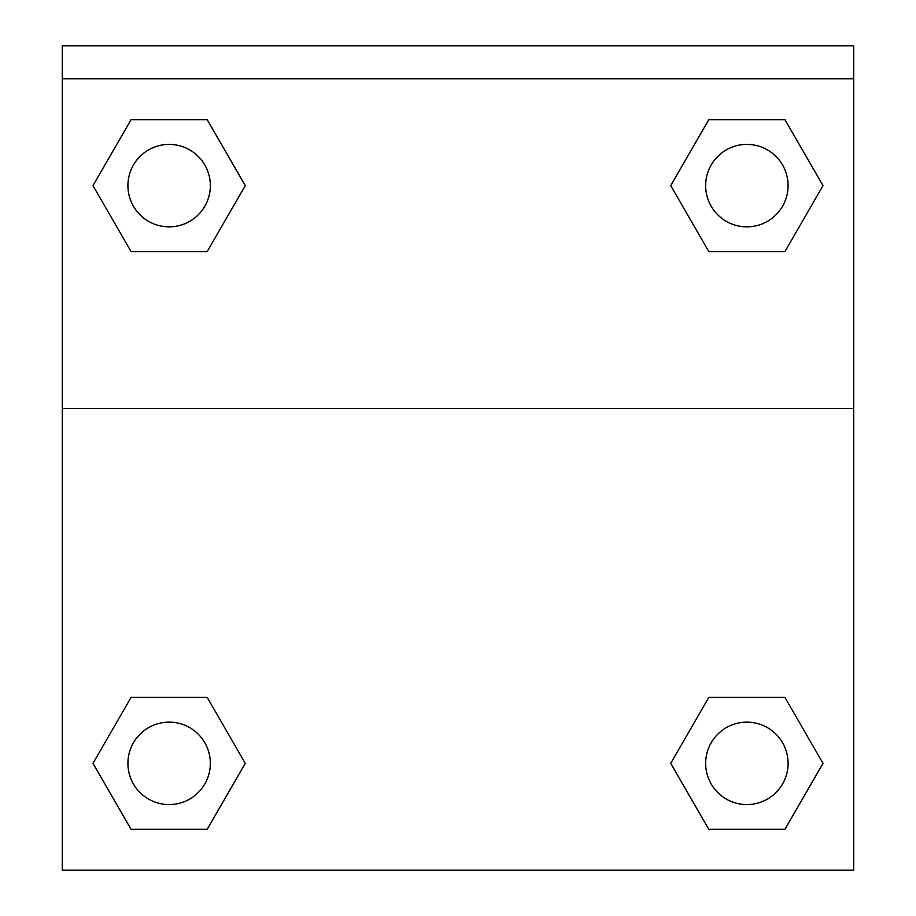 <?xml version="1.0" encoding="UTF-8"?>
<svg xmlns="http://www.w3.org/2000/svg" width="916" height="916" viewBox="0 0 916 916"><rect width="100%" height="100%" fill="white"/><g stroke="black" fill="none" stroke-linecap="round" stroke-linejoin="round"><path stroke-width="1.37" d="M675.745 754.635L708.789 697.408L734.06 697.408L708.789 697.408L670.718 763.36L708.789 697.408L784.943 697.408L708.789 697.408L784.943 697.408L823.026 763.36L784.943 829.312L823.026 763.36M131.057 697.408L207.211 697.408L131.057 697.408L92.974 763.36L131.057 697.408L207.211 697.408L245.282 763.36L207.211 829.312L131.057 829.312L207.211 829.312L131.057 829.312L92.974 763.36M240.255 194.341L207.211 251.568L181.941 251.568L207.211 251.568L245.282 185.616L207.211 251.568L131.057 251.568L207.211 251.568L131.057 251.568L92.974 185.616L131.057 119.664L92.974 185.616M784.943 251.568L708.789 251.568L784.943 251.568L823.026 185.616L784.943 251.568L708.789 251.568L670.718 185.616L708.789 119.664L670.718 185.616M853.712 78.776L853.712 45.8L62.288 45.8L62.288 78.776L853.712 78.776L853.712 870.2L62.288 870.2L62.288 78.776M784.943 829.312L708.789 829.312L784.943 829.312L708.789 829.312L670.718 763.36M62.288 408.536L853.712 408.536M708.789 119.664L784.943 119.664L708.789 119.664L784.943 119.664L823.026 185.616M131.057 119.664L207.211 119.664L131.057 119.664L207.211 119.664L245.282 185.616M788.092 763.36A41.22 41.22 0 0 0 726.262 727.659A41.22 41.22 0 0 0 726.262 799.05A41.22 41.22 0 0 0 788.092 763.36M210.348 763.36A41.22 41.22 0 0 0 148.518 727.659A41.22 41.22 0 0 0 148.518 799.05A41.22 41.22 0 0 0 210.348 763.36M788.092 185.616A41.22 41.22 0 0 0 726.262 149.926A41.22 41.22 0 0 0 726.262 221.317A41.22 41.22 0 0 0 788.092 185.616M210.348 185.616A41.22 41.22 0 0 0 148.518 149.926A41.22 41.22 0 0 0 148.518 221.317A41.22 41.22 0 0 0 210.348 185.616M708.789 697.408L734.06 697.408M181.941 697.408L207.211 697.408M734.06 251.568L708.789 251.568M207.211 251.568L181.941 251.568"/></g></svg>
